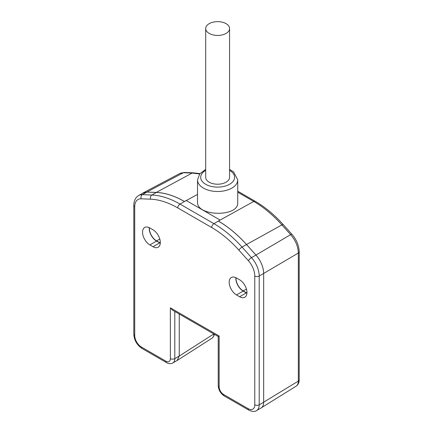 <?xml version="1.0" encoding="UTF-8"?>
<svg xmlns="http://www.w3.org/2000/svg" width="433" height="433" viewBox="0 0 433 433"><rect width="100%" height="100%" fill="white"/><g stroke="black" fill="none" stroke-linecap="round" stroke-linejoin="round"><path stroke-width="0.65" d="M143.09 193.004L146.874 192.09L156.329 192.469A94.248 54.417 60 0 1 184.453 201.518L184.463 201.469C174.623 195.83 165.238 192.815 156.308 192.42L146.857 192.052L142.527 193.28M184.453 201.518L180.009 204.084L213.934 223.672L218.367 221.046C228.207 226.768 237.593 234.589 246.523 244.51L255.968 255.048L290.64 234.643C295.544 240.391 298.11 246.523 298.332 253.029L263.665 273.434C263.426 266.939 260.861 260.807 255.968 255.048M218.378 221.106A94.248 54.417 60 0 1 246.496 244.526L255.957 255.069A18.852 10.885 60 0 1 263.659 273.472L263.659 402.235A12.568 7.253 60 0 1 263.648 402.706A12.633 7.296 -120 0 0 263.665 402.187L263.665 273.434M170.358 307.836L219.141 336.003L218.221 336.533L172.578 310.185L170.358 307.836L170.358 358.627A3.139 1.813 -0 0 0 174.802 358.627L179.246 356.061L179.246 314.033L179.246 356.067L177.119 360.478M160.302 243A10.116 5.84 -120 0 1 159.653 242.659L156.54 240.862A10.116 5.84 60 0 1 149.417 227.736M149.239 227.65A10.365 5.986 -120 0 0 156.54 241.067L159.653 242.864A10.365 5.986 -120 0 0 160.291 243.2M246.94 293.017A10.116 5.84 60 0 1 246.29 292.676L243.178 290.879L246.437 289.065M236.055 277.759A10.116 5.84 -120 0 0 243.178 290.879M235.877 277.667A10.365 5.986 -120 0 0 243.178 291.09L246.29 292.881A10.365 5.986 -120 0 0 246.929 293.217M197.524 194.406L184.463 201.524M218.367 221.046L220.132 220.067L186.25 200.501L184.463 201.469M197.524 202.081C196.555 216.587 238.707 217.225 237.739 202.687L237.739 179.89A20.107 11.61 180 0 1 225.328 190.612A20.107 11.61 180 0 1 203.413 188.095A20.107 11.61 180 0 1 197.524 179.89L197.524 202.081M213.913 334.049C213.875 335.976 213.28 337.329 212.127 338.113M179.879 173.449L183.392 172.724L146.857 192.052M229.571 28.54L229.571 177.324A11.94 6.89 180 0 1 222.199 183.689A11.94 6.89 180 0 1 209.188 182.196A11.94 6.89 180 0 1 205.691 177.324L205.691 28.54A11.94 6.89 180 0 1 217.631 21.65A11.94 6.89 180 0 1 229.571 28.54A11.94 6.89 180 0 1 222.199 34.911A11.94 6.89 180 0 1 209.188 33.417A11.94 6.89 180 0 1 205.691 28.54M152.984 246.713L149.878 244.916A10.365 5.986 60 0 1 143.101 235.779A10.365 5.986 60 0 1 144.692 227.471A10.365 5.986 60 0 1 149.878 227.985L152.984 229.782A10.365 5.986 60 0 1 159.761 238.919A10.365 5.986 60 0 1 158.169 247.221A10.365 5.986 60 0 1 152.984 246.713L159.653 242.864M239.622 279.799L236.515 278.002A10.365 5.986 60 0 0 231.33 277.493A10.365 5.986 60 0 0 229.739 285.796A10.365 5.986 60 0 0 236.515 294.933L239.622 296.729A10.365 5.986 60 0 0 244.807 297.244A10.365 5.986 60 0 0 246.399 288.935A10.365 5.986 60 0 0 239.622 279.799M263.648 402.706A12.568 7.253 60 0 1 261.056 407.989L256.617 410.554A12.568 7.253 60 0 0 259.215 404.801L263.659 402.235M220.132 220.067L253.76 201.448L237.739 192.198M159.653 242.659L160.313 242.285M159.799 239.048L156.54 240.862M179.246 356.072L213.794 333.978M156.308 192.42L192.117 173.065L183.392 172.724A3.139 2.409 92.2 0 1 184.398 172.486L193.118 172.821L199.959 173.595M199.645 173.979L192.117 173.065A3.139 2.409 -87.8 0 1 193.118 172.821M255.275 201.323C265.099 207.039 274.43 214.806 283.263 224.63A3.139 0.877 138.1 0 0 281.915 224.911C272.99 214.99 263.605 207.169 253.76 201.448A3.139 1.813 -60 0 1 255.275 201.323L237.739 191.197M299.198 251.779L299.198 379.844A3.139 1.813 180 0 1 298.332 381.094L298.332 253.029A3.139 1.813 180 0 0 299.198 251.779C298.959 245.511 296.556 239.709 291.983 234.361A3.139 0.877 -41.9 0 0 290.64 234.643L281.915 224.911L246.523 244.51M263.665 402.187L298.332 381.094A11.312 6.533 -120 0 1 296.091 386.209L261.532 407.67M246.951 292.307L246.29 292.676M205.691 170.364A16.963 9.797 0 0 0 205.637 184.247A16.963 9.797 0 0 0 229.658 184.231A16.963 9.797 0 0 0 229.571 170.364M146.874 192.09L142.43 194.655L151.886 195.034A94.248 54.417 -120 0 1 180.009 204.084A3.139 1.813 120 0 0 177.784 207.932L211.715 227.52A3.139 1.813 -60 0 1 213.934 223.672A94.248 54.417 -120 0 1 242.052 247.091A3.139 0.877 138.1 0 0 238.897 250.155A91.109 52.604 60 0 0 211.715 227.52M134.723 206.725A15.707 9.071 60 0 1 141.147 198.807A3.139 2.409 92.3 0 1 142.43 194.655A18.852 10.885 -120 0 0 138.63 195.532C135.442 197.54 133.835 200.842 133.802 205.442A3.139 1.813 180 0 0 134.723 206.725L134.723 335.488A3.139 1.813 180 0 1 133.802 334.211C134.235 340.3 136.98 345.058 142.04 348.473L166.564 362.632A3.139 1.813 -60 0 1 165.915 361.192L141.391 347.033A3.139 1.813 120 0 0 142.04 348.473M134.723 335.488A9.423 5.44 -120 0 0 141.391 347.033M156.329 192.469L151.886 195.034A3.139 2.409 -87.7 0 0 150.603 199.18L141.147 198.807M150.603 199.18A91.109 52.604 60 0 1 177.784 207.932M246.496 244.526L242.052 247.091L251.513 257.635L255.957 255.069M263.659 273.472L259.215 276.038A18.852 10.885 -120 0 0 251.513 257.635A3.139 0.877 -41.9 0 0 248.353 260.698L238.897 250.155M218.221 336.533L218.221 385.511C218.519 389.971 220.521 393.44 224.234 395.93A3.139 1.813 120 0 1 223.585 394.49L248.109 408.649A9.423 5.44 -120 0 0 254.772 404.801A3.139 1.813 -0 0 0 259.215 404.801L259.215 276.038A3.139 1.813 180 0 1 254.772 276.038A15.707 9.071 60 0 0 248.353 260.698M254.772 404.801L254.772 276.038M248.109 408.649A3.139 1.813 120 0 0 248.759 410.089C252.428 411.74 255.048 411.897 256.617 410.554M218.221 385.511A3.139 1.813 -0 0 0 219.141 386.793A6.284 3.626 60 0 0 223.585 394.49M219.141 336.003L219.141 386.793M174.802 311.468L174.802 358.627A9.423 5.44 -120 0 1 172.848 362.941C170.9 363.985 168.805 363.882 166.564 362.632M156.54 241.067L149.878 244.916M170.358 358.627A6.284 3.626 60 0 1 165.915 361.192M246.29 292.881L239.622 296.729M236.515 294.933L243.178 291.09M177.487 360.267L212.154 338.097M214.584 334.433L212.7 337.637M179.857 173.46L143.328 192.788M180.604 173.135L184.398 172.486M299.198 379.844C299.165 382.734 298.131 384.856 296.091 386.209M283.263 224.63L291.983 234.361M197.524 179.89L199.737 173.866L205.691 169.395M229.571 169.395L233.609 171.912L237.739 179.89M133.802 205.442L133.802 334.211M224.234 395.93L248.759 410.089M177.292 360.38L172.848 362.941M138.63 195.532L143.074 192.966"/></g></svg>
